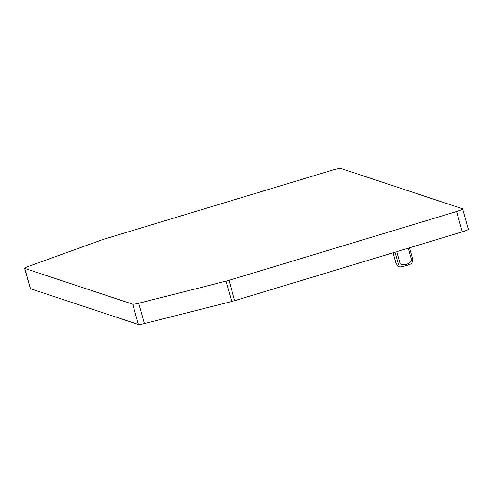 <?xml version="1.0" encoding="UTF-8"?>
<svg xmlns="http://www.w3.org/2000/svg" width="493" height="493" viewBox="0 0 493 493"><rect width="100%" height="100%" fill="white"/><g stroke="black" fill="none" stroke-linecap="round" stroke-linejoin="round"><path stroke-width="0.74" d="M456.567 211.515L228.968 280.326A7.876 0.906 164.3 0 1 226.01 281.152L138.687 303.244A7.876 0.906 164.3 0 1 132.697 304.169L24.798 268.402A7.876 0.906 164.3 0 1 24.65 268.284A7.876 0.906 164.3 0 1 27.99 266.553L101.718 239.949A7.876 0.906 164.3 0 1 104.448 239.05L332.042 170.239A7.876 0.906 164.3 0 1 340.996 168.495L462.483 208.767A7.876 0.906 164.3 0 1 462.631 208.884A7.876 0.906 164.3 0 1 456.567 211.515L462.28 231.852L234.686 300.668A7.876 0.906 164.3 0 1 231.728 301.488L144.406 323.581A7.876 0.906 164.3 0 1 138.416 324.505L30.517 288.738A7.876 0.906 164.3 0 1 30.369 288.627L24.65 268.284M462.631 208.884L468.35 229.22A7.876 0.906 164.3 0 1 462.28 231.852M397.715 265.906L399.41 266.842A6.304 0.727 -15.7 0 0 403.274 266.368A6.304 0.727 -15.7 0 0 409.332 264.556A6.304 0.727 -15.7 0 0 411.464 263.453L412.641 261.395L412.894 259.91L410.194 262.017C407.816 264.593 404.482 265.234 400.187 263.946L398.399 264.291L397.715 265.906L395.959 263.194M409.517 247.806L412.894 259.91M228.968 280.326L234.686 300.668M226.01 281.152L231.728 301.488M138.687 303.244L144.406 323.581M132.697 304.169L138.416 324.505M409.492 247.813L412.838 259.712M393.038 252.792L396.052 263.515M394.998 252.194L398.399 264.291M396.736 251.67L400.187 263.946M408.259 248.189L411.71 260.458M24.798 268.402L30.517 288.738M393.013 252.798L395.978 263.348"/></g></svg>
